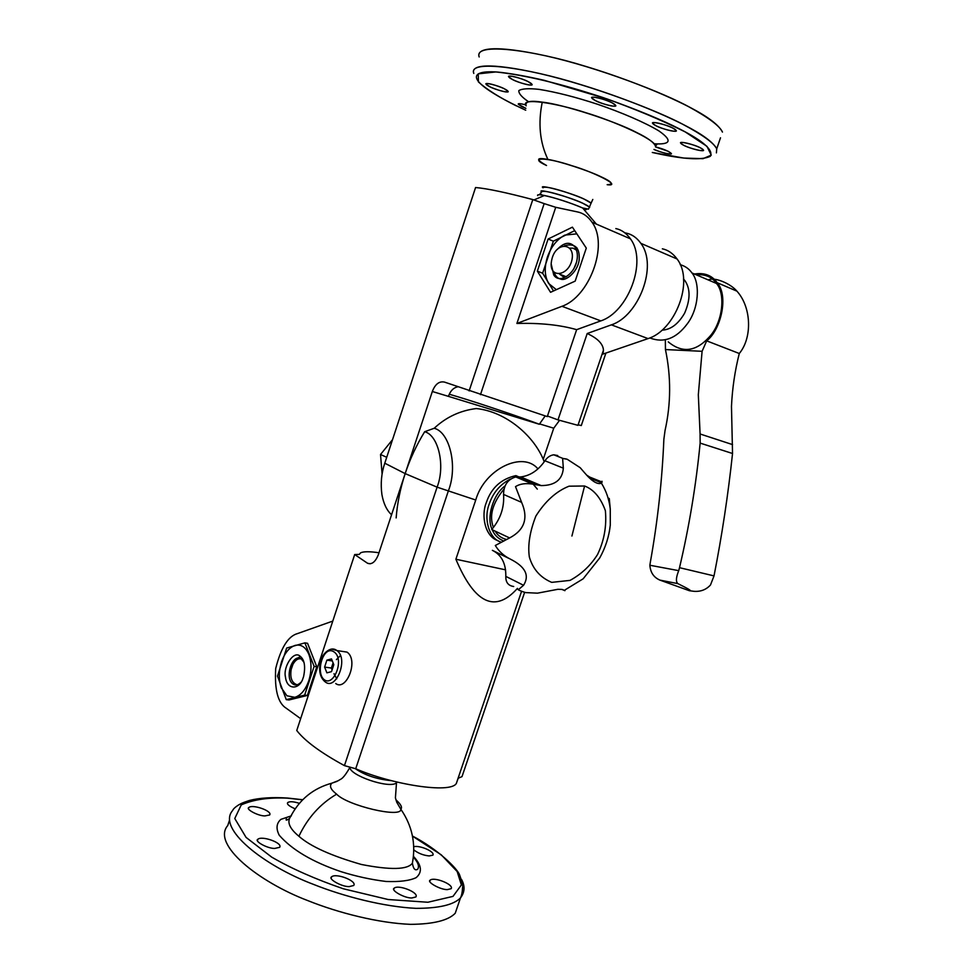 <?xml version="1.0" encoding="UTF-8"?>
<svg xmlns="http://www.w3.org/2000/svg" width="973" height="973" viewBox="0 0 973 973"><rect width="100%" height="100%" fill="white"/><g stroke="black" fill="none" stroke-linecap="round" stroke-linejoin="round"><path stroke-width="1.46" d="M545.184 415.933L539.334 424.264L448.431 396.364C450.341 390.915 453.418 387.741 457.675 386.853M469.12 390.927L532.803 199.574C506.252 192.545 487.181 188.519 475.566 187.521L384.773 463.209L405.169 473.608L432.328 391.499C435.162 384.14 439.224 381.002 444.503 382.097L547.288 416.602L576.648 329.665C560.01 324.897 540.088 322.829 516.906 323.474L555.729 207.298L577.512 211.932C583.168 213.051 588.008 216.48 592.022 222.221C609.086 245.196 589.054 297.118 561.968 306.3L516.906 323.474M505.571 569.837L455.887 559.244L475.736 500.013L437.096 487.157L405.169 473.608C400.317 488.361 397.312 503.138 396.145 517.928M543.214 459.353L553.746 428.193L539.456 423.875M559.524 420.348L553.746 428.193M615.812 228.57C621.479 229.737 626.357 233.155 630.419 238.823C647.665 261.518 627.938 312.151 600.827 320.883L576.648 329.665M624.812 232.79L626.223 233.106C631.903 234.274 636.78 237.68 640.854 243.335L677.074 258.988C694.503 281.331 675.14 330.394 648.054 338.604L602.944 354.087L603.455 350.183C603.041 343.87 597.617 338.312 587.206 333.52L557.991 419.886L547.483 416.018M587.206 333.52L611.385 324.848C638.495 316.237 658.149 265.945 640.854 243.335M550.548 292.301L537.351 271.151L548.103 239.03L572.404 227.159L586.293 248.091L575.177 281.112L550.548 292.301M480.467 394.661L544.162 203.612L555.729 207.298M557.991 419.886L577.938 425.335L603.455 350.183M532.803 199.574L544.162 203.612M662.358 248.808C668.05 250.012 672.951 253.406 677.074 258.988M578.205 424.824L581.282 425.554L605.924 353.065M553.528 290.951L542.63 273.218L537.351 271.151M542.63 273.218L553.345 241.182L548.103 239.03M449.283 394.235L457.517 396.68C478.351 402.895 521.771 417.539 539.334 424.264M384.773 463.209C381.416 473.133 380.455 483.569 381.903 494.527C383.532 503.625 386.755 510.375 391.56 514.753M336.767 678.85L333.994 673.717M336.403 659.633L340.331 655.693M378.266 554.951C375.298 562.066 371.722 564.827 367.539 563.258L354.695 554.537L296.753 730.504C304.865 741 320.762 752.713 344.442 765.629L437.096 487.157C445.525 465.739 438.434 435.259 424.678 431.708C416.578 444.892 410.071 458.855 405.169 473.608L378.266 554.951M475.736 500.013C484.554 468.791 523 450.633 537.935 468.901M524.629 592.314L462.005 776.624L458.198 778.23L456.313 783.484C450.426 793.919 391.669 784.506 355.717 768.755L448.419 490.733C457.967 466.554 449.806 432.194 434.213 428.266L424.678 431.708M434.213 428.266C446.072 417.149 460.095 410.582 476.284 408.551C506.045 411.543 534.736 436.232 544.235 461.786M517.429 588.385C495.172 613.367 474.654 603.649 455.887 559.244M300.645 718.658L286.232 708.235C277.974 703.151 274.471 689.906 275.7 668.524C280.917 647.75 288.19 636.099 297.543 633.569L332.778 621.09M304.89 642.873L307.553 643.287L316.797 666.773L307.359 695.452L288.945 699.976L286.257 699.648L277.475 676.101L286.658 648.042L304.89 642.873L314.121 666.383L304.658 695.111L307.359 695.452M354.695 554.537L359.292 554.403L360.557 552.859C363.367 551.423 369.509 551.387 378.996 552.749M355.717 768.755L344.442 765.629M333.812 664.668L331.489 658.916L326.892 660.144L324.605 667.089L326.892 672.842L331.501 671.65L333.812 664.668M340.124 651.059L347.057 652.117C359.013 660.29 346.291 691.596 335.746 683.557M326.892 660.144L332.304 660.935M324.605 667.089L331.379 668.05L332.097 669.85M333.094 662.881L331.379 668.05M314.121 666.383L316.797 666.773M304.658 695.111L286.257 699.648M295.135 645.391C301.095 644.041 305.68 647.069 308.891 654.476C311.713 662.406 311.688 671.151 308.806 680.686C305.51 689.918 300.839 695.464 294.819 697.325L286.926 695.78L281.27 687.729C278.606 679.835 278.679 671.261 281.489 662.005C284.663 652.98 289.212 647.446 295.135 645.391M299.952 656.082C304.476 659.487 305.692 666.298 303.6 676.527L302.98 678.315C299.514 689.881 286.877 690.319 285.466 677.026C282.924 666.846 293.7 650.219 299.952 656.082M300.998 682.219C298.115 685.126 295.464 685.746 293.055 684.08L292.958 684.007C284.031 678.084 292.581 652.542 301.302 658.964L303.99 662.345M300.414 656.422L297.604 658.222M302.117 659.244C298.747 657.845 295.695 659.524 292.982 664.267L291.158 669.533C289.905 677.986 291.912 683.07 297.191 684.797M229.409 820.482L227.755 825.53C211.396 844.357 258.623 881.952 307.736 900.572C338.568 912.966 378.692 923.122 410.57 924.35C433.399 924.155 448.298 920.458 455.23 913.258L458.842 902.713M274.714 848.432L279.64 847.337C283.07 842.946 261.871 835.418 257.833 839.298C253.989 841.098 267.417 848.626 274.714 848.432M299.392 803.321C293.481 801.497 289.589 801.253 287.728 802.591C286.512 804.039 288.993 806.118 295.16 808.843M411.834 897.97L415.897 896.948C419.168 892.521 398.48 884.323 394.211 888.167C390.137 890.052 404.61 898.347 411.834 897.97M413.793 849.915C418.366 853.382 423.51 855.389 429.215 855.936L432.9 855.133C435.15 851.728 419.752 845.002 413.732 846.717M349.222 886.598L353.734 885.491C357.2 880.893 335.965 872.805 331.623 876.819C327.512 878.753 341.778 886.95 349.222 886.598M264.875 815.921L269.643 814.973C272.756 811.032 252.469 804.002 248.857 807.505C245.354 809.086 258.015 815.982 264.875 815.921M447.398 889.602L451.156 888.69C454.148 884.566 434.213 876.588 430.2 880.139C426.32 881.891 440.526 889.906 447.398 889.602M517.794 476.989L518.877 476.892L515.897 475.627C501.131 478.911 491.268 487.911 486.305 502.64C480.954 515.544 484.907 536.634 498.018 540.672M564.681 590.587L561.835 589.407L557.833 589.31L537.485 593.165L525.773 592.606C520.786 591.28 515.921 588.92 518.779 589.334L523.559 585.284L505.814 576.381C505.644 582.341 508.271 585.722 513.708 586.5M564.608 590.161L583.168 578.801L599.757 557.894L602.019 553.576M609.341 531.805L610.29 525.055L610.266 509.037L609.268 498.517L608.064 498.018M591.389 479.786L590.781 478.497M589.784 477.111L586.573 475.067M587.692 476.271L602.056 482.024L601.436 483.192C597.471 484.822 591.718 481.197 584.153 472.294L580.212 467.709L567.198 459.256L562.613 458.429L566.42 459.001M557.772 455.546L553.771 454.805C550.28 455.291 547.337 457.274 544.941 460.776C538.3 470.373 530.2 475.761 520.664 476.94L541.183 485.588L535.32 484.627L517.113 476.94L520.664 476.94M562.613 458.429L563.331 468.159C562.43 479.713 555.048 485.527 541.183 485.588M523.559 585.284C529.811 575.408 525.347 566.651 510.156 559.013C503.783 555.826 498.833 551.326 495.306 545.488L509.597 537.935C524.52 530.066 528.534 518.208 521.613 502.372L515.508 486.634C519.837 483.824 525.615 482.997 532.815 484.14L535.32 484.627M517.113 476.94L515.787 476.94C507.784 479.3 503.698 485.126 503.552 494.418C504.464 507.322 500.523 519.035 491.73 529.519L509.597 537.935M505.814 576.381C506.033 563.574 501.557 554.89 492.374 550.341L508.806 558.356M505.948 539.322C501.229 538.057 497.629 535.332 495.172 531.136M493.433 527.488C489.005 515.872 492.484 503.138 503.88 489.261M602.056 482.024L602.007 481.246M392.533 439.662L380.528 454.5L386.719 457.298M380.528 454.5L382.097 474.106M553.345 241.182L574.715 230.637M556.361 289.662L548.638 283.484C544.588 276.32 544.187 267.49 547.434 256.994C551.168 246.619 556.982 239.322 564.863 235.101L576.855 233.861M564.571 245.707C574.897 242.995 579.774 247.519 579.19 259.28C578.582 270.409 566.359 281.951 560.375 278.983C557.59 278.4 555.461 276.089 553.965 272.063M570.032 248.127L573.133 248.176L576.515 250.17M563.476 276.891L559.56 274.106M574.094 268.207L576.405 262.479M690.587 107.699C663.708 92.788 598.954 67.769 545.987 55.875C493.81 44.539 476.089 48.188 479.178 56.969C473.401 41.9 533.119 50 585.71 66.395C619.035 76.417 659.56 91.766 688.373 106.543C708.49 117.538 719.85 126.052 722.465 132.085C718.901 125.091 708.271 116.955 690.587 107.699M720.506 137.801L716.736 148.808C713.063 142.143 702.36 134.274 684.627 125.225C657.663 110.654 592.91 85.855 540.1 73.632C488.093 61.968 470.567 65.082 473.802 73.413C467.794 59.085 527.232 67.855 579.75 84.31C613.014 94.381 653.528 109.608 682.414 124.082C702.591 134.833 714.036 143.067 716.736 148.808L716.396 152.87L716.736 148.808L720.506 137.801M512.722 79.664C519.132 83.155 534.396 86.719 531.89 84.262C530.103 80.941 507.675 73.693 508.77 76.903L512.722 79.664M655.924 125.724C662.151 129.227 678.74 133.021 676.113 130.431C674.155 127.037 651.849 120.263 652.725 123.401L655.924 125.724M521.881 106.641L525.87 108.344L518.305 104.245L521.881 106.641M653.953 149.428C660.728 152.627 673.243 155.303 671.248 153.369C668.305 150.961 663.051 148.808 655.486 146.911L668.366 151.362L671.248 153.369C669.071 154.5 663.306 153.187 653.953 149.428M683.703 145.293C689.638 148.601 705.839 152.372 703.333 149.939C701.484 146.777 679.981 140.282 680.747 143.177L683.703 145.293M489.978 86.852C496.06 90.075 510.314 93.493 508.003 91.292C506.422 88.324 485.077 81.318 486.099 84.225L489.978 86.852M595.427 100.62C601.886 104.22 618.22 107.954 615.568 105.327C613.61 101.824 590.854 94.746 591.852 98.042L595.427 100.62M582.547 207.942C573.632 203.856 552.542 196.972 544.43 195.5L541.231 194.928C538.422 194.515 537.242 194.746 537.704 195.622C537.084 194.77 538.264 194.539 541.243 194.928L540.112 193.7L541.657 191.876C535.807 187.801 568.998 196.692 582.341 203.016L589.735 207.213C586.208 204.33 577.123 200.487 562.491 195.707C549.794 191.742 542.849 190.465 541.657 191.876L540.112 193.7L542.241 195.087C554.853 197.665 568.317 201.958 582.632 207.979L582.547 207.942M586.208 209.645L582.632 207.979L596.388 224.106L582.632 207.979L588.483 209.146L591.11 203.114L583.727 198.869C570.397 192.496 537.181 183.666 543.019 187.789C544.223 186.329 551.18 187.582 563.878 191.547C578.521 196.327 587.595 200.183 591.11 203.114L592.8 199.441M525.663 104.841C520.3 103.491 517.855 103.296 518.305 104.245L518.305 104.245M673 128.156C666.773 124.617 650.013 120.81 652.725 123.401C654.683 126.794 676.88 133.556 676.113 130.431L673 128.156M528.023 81.55C521.613 78.035 506.179 74.447 508.77 76.903C510.557 80.224 532.888 87.461 531.89 84.262L528.023 81.55M504.209 88.701C498.14 85.454 483.727 82.012 486.099 84.225C487.704 87.193 508.94 94.174 508.003 91.292L504.209 88.701M700.451 147.847C694.527 144.515 678.157 140.732 680.747 143.177C682.608 146.327 704.002 152.81 703.333 149.939L700.451 147.847M612.09 102.797C605.644 99.161 589.115 95.415 591.852 98.042C593.822 101.545 616.481 108.611 615.568 105.327L612.09 102.797M708.295 279.956C714.17 276.697 730.322 283.338 736.926 291.158L737.473 291.791C751.399 307.748 752.421 337.765 739.285 353.503L706.678 340.854C720.944 329.883 728.923 295.926 717.162 282.693C711.956 275.335 704.367 272.44 694.394 274.021M732.547 444.6L700.086 433.982L700.146 443.104C696.06 485.126 689.176 526.661 679.519 567.685L678.716 570.652L649.879 565.252C650.402 572.477 653.747 577.427 659.925 580.115L689.383 590.72L694.029 591.316C700.73 591.791 706.216 589.674 710.497 584.968L714.024 575.894C721.978 535.442 728.145 494.649 732.535 453.503L731.477 406.398C732.304 388.397 734.907 370.762 739.285 353.503M700.086 433.982L698.322 394.734L702.092 351.302L665.447 349.562C671.151 376.77 671.017 403.746 665.045 430.516L663.866 439.297C662.139 480.613 657.626 521.601 650.329 562.272L649.879 565.252M689.383 590.72C692.521 591.316 688.665 588.945 677.816 583.605C675.724 581.732 676.016 577.415 678.716 570.652M706.678 340.854L702.092 351.302M665.447 349.562L665.35 340.769M668.269 341.876C682.024 353.26 695.513 351.825 708.721 337.57C722.611 323.583 725.992 294.199 716.456 283.447C712.127 277.001 705.316 274.082 696.048 274.727M649.818 337.935C663.732 343.299 676.199 338.628 687.218 323.924C699.064 308.538 700.317 282.851 691.973 272.975C689.091 268.84 685.174 266.079 680.212 264.68M662.199 330.139C670.835 329.677 678.315 323.997 684.651 313.111C690.38 299.708 690.502 288.92 685.004 280.771L683.484 278.959M714.024 575.894L679.519 567.685M551.29 264.401L553.722 274.897C559.159 284.165 574.301 274.568 576.831 260.764C577.95 255.546 577.342 250.985 575.007 247.081C570.142 241.377 564.243 242.155 557.31 249.404M571.966 259.815C575.529 242.593 555.461 241.17 551.715 260.022C547.507 278.898 568.281 277.05 571.966 259.815M448.431 396.364L432.328 391.499M600.827 320.883L561.968 306.3M648.054 338.604L611.385 324.848M370.202 563.793L367.539 563.258M324.556 679.945C314.997 673.486 323.133 644.698 333.836 651.788C344.807 658.575 334.213 686.524 324.556 679.945M331.647 649.064L336.938 650.572C348.845 658.77 336.099 690.246 325.59 682.182M302.725 799.733L287.558 798.042C272.318 797.069 259.584 797.884 249.356 800.487C240.307 803.54 242.022 803.248 238.701 804.866C235.198 807.128 233.192 808.989 232.693 810.448C216.529 828.631 263.999 865.678 313.172 884.262C344.053 896.607 384.189 906.86 416.006 908.344C438.787 908.356 453.613 904.878 460.472 897.933C464.814 892.277 465.179 886.148 461.567 879.519M302.639 799.818L287.765 798.188C269.083 797.228 253.576 799.465 241.255 804.89L234.773 818.512L246.06 837.4L271.722 857.14C291.73 868.694 315.593 879.239 343.299 888.775L388.13 899.514L427.877 902.251L452.992 896.388L461.372 884.968L457.164 871.516L441.268 854.841L412.479 836.135M291.365 815.848L280.893 819.363C276.393 823.316 275.846 828.607 279.251 835.248C291.973 849.818 312.503 861.932 340.818 871.601C356.033 876.357 371.114 879.641 386.05 881.465C399.562 881.988 409.572 880.735 416.079 877.682C422.477 872.307 421.735 865.362 413.878 856.848M337.047 781.368L331.866 783.168C313.367 788.227 299.611 799.368 290.623 816.566C286.731 821.917 289.492 828.485 298.906 836.257C310.375 846.388 331.209 855.802 361.397 864.474C390.696 870.19 407.699 869.753 412.418 863.148L413.513 855.571M349.879 767.442C342.265 780.808 340.319 778.765 338.677 780.516L331.866 783.168C329.093 785.953 330.686 789.614 336.634 794.163C320.153 803.893 307.577 817.916 298.906 836.257M336.634 794.163C347.215 805.595 401.898 818.5 400.84 809.244C402.506 807.347 400.864 804.197 395.914 799.83M349.866 767.138C349.173 775.323 388.969 788.86 396.193 783.058L396.765 782.037M355.254 768.621C364.851 775.25 376.928 779.264 391.487 780.674M517.356 477.038L516.383 477.196M510.375 479.057C500.098 484.42 493.056 492.727 489.249 503.965C483.411 518.658 489.03 538.507 500.584 541.925M537.303 489.115L532.584 483.472M523.523 479.64L521.893 479.519M504.938 486.014C492.922 494.637 486.33 518.001 492.022 529.19M492.253 529.762C494.357 534.907 497.945 538.531 503.005 540.672M564.936 590.684L562.552 589.516M602.007 482.28L588.106 476.709M563.331 468.159L544.941 460.776M521.613 502.372L503.552 494.418M584.578 486.001C593.749 489.48 600.682 497.714 605.376 510.691C606.787 526.065 604.184 540.684 597.544 554.525C590.647 565.508 581.489 574.119 570.056 580.382L551.703 582.365C540.368 577.585 532.912 569.144 529.361 557.055C527.621 545.318 529.786 531.672 535.855 516.104C545.245 501.204 556.313 491.231 569.047 486.184L584.578 486.001L571.917 536.026M516.31 105.85C499.587 97.568 486.95 89.601 478.412 81.927L478.242 73.839L495.829 71.941C524.934 75.006 560.691 83.556 603.126 97.592C633.995 108.526 661.336 119.959 685.187 131.902L706.933 146.315L711.251 155.133L703.041 158.672L683.8 158.064L652.299 152.469C682.401 159.28 701.74 160.557 710.339 156.276C713.525 150.134 703.406 141.085 679.969 129.141C662.564 120.19 638.142 110.083 606.726 98.82L544.235 80.321C525.396 76.028 509.901 73.279 497.762 72.075C462.564 69.57 470.251 84.408 525.724 110.217M636.926 132.656C615.629 121.272 562.26 104.099 542.253 102.153C530.115 100.304 524.739 101.52 526.15 105.826C519.351 97.081 556.982 103.15 585.953 112.759C612.394 120.567 655.206 139.163 655.522 146.169C653.868 142.374 647.665 137.874 636.926 132.656M655.522 146.169L657.103 144.247M547.908 159.438C536.074 157.298 535.624 159.329 546.534 165.507C527.415 156.799 546.34 157.079 571.735 165.665C593.98 172.099 623.194 186.767 607.164 184.7C614.133 184.444 611.932 181.72 600.548 176.539C588.385 170.603 559.134 161.104 547.908 159.438C539.82 142.459 537.935 123.352 542.253 102.153M591.11 203.114L588.483 209.146L583.946 208.563M533.897 199.964L544.43 195.5M654.184 143.773C669.242 144.709 673.839 141.389 658.976 130.966C645.172 122.586 621.285 112.345 597.568 104.269C575.688 97.093 556.191 92.119 539.103 89.37C528.619 88.215 521.856 88.64 518.828 90.623C518.621 93.53 521.881 97.239 528.582 101.751M677.816 583.605L659.925 580.115M732.535 453.503L700.146 443.104M630.419 238.823L592.022 222.221M456.313 783.484L521.577 591.292M325.14 681.854C320.299 677.743 318.658 671.346 320.202 662.662C320.895 655.68 329.944 644.977 336.938 650.572L347.057 652.117M292.958 684.007L295.184 684.299M455.23 913.258L460.472 897.933C461.652 895.598 462.357 892.01 462.589 887.181C463.209 886.196 462.199 882.085 459.572 874.849C457.164 868.257 437.509 849.028 412.455 836.026M289.249 818.658C286.488 820.519 285.539 820.592 286.415 818.889M396.558 781.988L395.415 797.884L396.777 802.311L400.84 809.256C412.151 825.676 416.006 843.652 412.406 863.16C413.33 868.925 415.118 870.932 417.745 869.181C419.472 866.238 418.001 862.212 413.367 857.116M430.2 880.139L429.884 881.088M248.857 807.505L248.565 808.381M331.623 876.819L331.246 877.938M257.833 839.298L257.492 840.331M394.211 888.167L393.846 889.213M287.728 802.591L287.473 803.382M589.297 477.901L601.728 482.9M532.815 484.14L515.787 476.94M599.757 557.894C605.547 547.446 609.062 536.5 610.29 525.055M610.266 509.037C609.183 499.563 606.24 490.951 601.436 483.192M553.771 454.805L562.576 458.283M559.584 274.131L566.262 276.77M716.456 283.447L691.973 272.975M685.004 280.771L683.545 280.163M555.717 275.675L553.722 274.897M576.989 247.908L574.994 247.081M717.162 282.693L736.926 291.158"/></g></svg>
